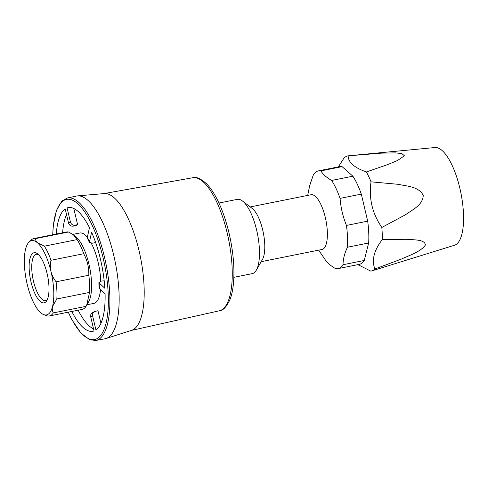 <?xml version="1.0" encoding="UTF-8"?>
<svg xmlns="http://www.w3.org/2000/svg" width="488" height="488" viewBox="0 0 488 488"><rect width="100%" height="100%" fill="white"/><g stroke="black" fill="none" stroke-linecap="round" stroke-linejoin="round"><path stroke-width="0.73" d="M381.823 227.463C372.265 213.457 368.666 198.244 371.032 181.829L398.489 184.342C406.87 186.337 418.49 186.257 423.261 195.34C422.797 205.32 412.275 209.736 405.516 214.744L381.823 227.463A58.755 20.136 78.7 0 1 382.354 239.48L406.876 239.297C413.83 240.047 424.78 239.236 425.396 245.006C420.949 251.637 409.755 255.212 401.661 258.957L374.906 268.998A58.755 20.136 78.7 0 1 371.728 270.919A58.755 20.136 78.7 0 1 370.801 271.139L357.911 264.642M382.354 239.48C373.942 250.442 371.459 260.275 374.906 268.998M338.3 166.896L344.052 157.978A58.755 20.136 78.7 0 1 348.157 155.837L381.622 153.122L395.359 152.89L401.801 153.549L404.424 155.763L397.464 160.534L387.728 164.578L366.39 171.953A58.755 20.136 78.7 0 1 371.032 181.829M348.157 155.837C348.237 162.358 354.319 167.732 366.39 171.953M307.702 195.407L309.691 185.574L313.375 174.796A49.843 17.08 78.7 0 1 318.389 170.891L339.63 166.634A49.843 17.08 78.7 0 1 342.07 166.64L352.879 176.192A49.843 17.08 78.7 0 1 361.303 194.12L367.696 221.168A49.843 17.08 78.7 0 1 368.666 242.981L364.249 260.476A49.843 17.08 78.7 0 1 359.241 264.374L337.995 268.638A49.843 17.08 78.7 0 1 335.555 268.626C330.565 265.734 326.96 262.55 324.746 259.073M318.389 170.891A49.843 17.08 78.7 0 1 320.829 170.904C323.013 174.356 326.612 177.541 331.639 180.456A49.843 17.08 78.7 0 1 340.063 198.378L361.303 194.12M342.07 166.64L320.829 170.904M352.879 176.192L331.639 180.456M367.696 221.168L346.456 225.425C342.93 216.739 340.795 207.723 340.063 198.378M346.456 225.425A49.843 17.08 78.7 0 1 347.425 247.239C344.552 253.327 343.082 259.159 343.009 264.734A49.843 17.08 78.7 0 1 337.995 268.638M368.666 242.981L347.425 247.239M364.249 260.476L343.009 264.734M261.196 261.678L322.019 249.472A27.914 9.565 -101.3 0 0 325.319 217.52A27.914 9.565 -101.3 0 0 311.039 194.736L250.216 206.936M233.856 277.33L252.204 273.646A37.881 12.981 -101.3 0 0 256.334 270.157L262.471 259.457A27.914 9.565 -101.3 0 0 262.727 230.08A27.914 9.565 -101.3 0 0 252.247 208.492L242.457 200.989A37.881 12.981 -101.3 0 0 237.302 199.36L218.953 203.045M256.334 270.157A37.881 12.981 -101.3 0 0 256.682 230.281A37.881 12.981 -101.3 0 0 242.457 200.989M354.233 155.239L434.991 147.528A49.843 17.08 78.7 0 1 453.999 169.635A49.843 17.08 78.7 0 1 454.59 245.208L371.728 270.919M56.285 234.057A63.062 21.612 78.7 0 1 65.203 208.907L68.54 223.028C69.308 225.31 70.821 226.359 73.072 226.17L75.664 225.682L77.623 224.657L74.999 225.163L73.072 226.17M62.629 232.782A62.824 21.527 78.7 0 1 66.533 214.519M87.224 237.796L89.469 227.707A63.062 21.612 78.7 0 0 68.436 207.571A63.062 21.612 78.7 0 0 67.088 207.925L69.821 207.473M95.258 241.469L94.947 242.719L92.33 243.189L89.359 242.335L91.598 232.233A63.062 21.612 78.7 0 1 104.835 288.249L98.881 282.698L101.291 281.1L104.188 280.795M98.881 282.686L99.131 288.225L105.085 293.758A63.062 21.612 78.7 0 1 95.941 329.986L92.604 315.87C92.269 313.967 92.885 312.54 94.446 311.588L92.531 312.588C90.988 313.528 90.384 314.949 90.719 316.852L92.604 315.87M90.719 316.852L94.056 330.968A63.062 21.612 78.7 0 1 93.245 331.212A63.062 21.612 78.7 0 1 71.815 311.466M93.574 328.924A62.824 21.527 78.7 0 1 78.165 310.197M77.623 224.657L73.804 208.492M67.088 207.925L70.424 222.046C71.193 224.327 72.718 225.364 74.999 225.163M100.943 323.3L97.966 310.71L94.446 311.588M68.228 312.186L72.096 320.073L80.904 333.042L89.646 339.721L95.825 340.471L105.048 338.757A72.773 24.937 -101.3 0 0 106.097 338.495L131.681 330.315A69.784 23.912 -101.3 0 0 140.507 257.42A69.784 23.912 -101.3 0 0 104.243 193.577L77.482 195.895A72.773 24.937 -101.3 0 0 76.415 196.06L67.246 198.036L61.842 201.105L56.407 210.487L53.229 225.926L52.698 234.777M106.097 338.495A72.773 24.937 -101.3 0 0 115.302 262.477A72.773 24.937 -101.3 0 0 77.482 195.895M47.464 315.968L43.67 314.62A37.881 12.981 78.7 0 1 40.62 312.674A37.881 12.981 78.7 0 1 27.139 283.998A37.881 12.981 78.7 0 1 25.59 249.1A37.881 12.981 78.7 0 1 29.103 242.005A37.881 12.981 78.7 0 1 37.515 242.878L44.359 246.166A39.479 13.53 78.7 0 1 50.996 260.281L83.71 253.711C87.352 260.5 89.048 267.68 88.798 275.238A39.479 13.53 78.7 0 1 89.56 292.416L86.632 305.354L86.047 306.336A39.479 13.53 78.7 0 1 82.094 309.404L49.38 315.968A39.479 13.53 78.7 0 1 47.464 315.968M88.798 275.238L56.083 281.808A39.479 13.53 78.7 0 1 56.846 298.979L52.545 306.452C52.002 308.861 52.265 311.015 53.332 312.906L86.047 306.336M53.332 312.906A39.479 13.53 78.7 0 1 49.38 315.968M56.846 298.979L89.56 292.416M56.083 281.808C53.656 278.733 51.96 275.317 50.996 271.554C50.179 267.766 50.179 264.008 50.996 260.281M44.359 246.166L77.08 239.602A39.479 13.53 78.7 0 1 83.71 253.711M77.08 239.602L73.45 234.856L68.479 232.001L35.758 238.565C35.496 240.096 36.081 241.536 37.515 242.878A37.881 12.981 78.7 0 1 50.996 271.554A37.881 12.981 78.7 0 1 52.545 306.452A37.881 12.981 78.7 0 1 43.67 314.62M29.103 242.005L31.226 239.986A39.479 13.53 78.7 0 1 33.849 238.559A39.479 13.53 78.7 0 1 35.758 238.565M33.849 238.559L66.563 231.995A39.479 13.53 78.7 0 1 68.479 232.001M31.018 281.972A25.559 8.76 78.7 0 1 37.521 253.809A25.559 8.76 78.7 0 1 47.653 276.049A25.559 8.76 78.7 0 1 46.885 300.48A25.559 8.76 78.7 0 1 31.018 281.972M47.47 299.272A23.564 8.076 78.7 0 1 45.543 300.51A23.564 8.076 78.7 0 1 33.483 281.277A23.564 8.076 78.7 0 1 36.271 254.297A23.564 8.076 78.7 0 1 38.528 254.699M73.45 234.85L75.457 236.393A35.886 12.298 78.7 0 1 89.694 267.619A35.886 12.298 78.7 0 1 88.609 301.919L86.632 305.354M100.742 281.247A35.886 12.298 -101.3 0 0 98.112 262.3A35.886 12.298 -101.3 0 0 91.28 243.274M87.132 236.973A35.886 12.298 -101.3 0 0 79.757 233.008L72.828 234.399M86.974 304.768L93.879 303.384A35.886 12.298 -101.3 0 0 100.522 289.726M219.386 310.789C223.034 310.642 226.603 306.83 230.08 299.345C231.568 295.435 232.63 290.769 233.258 285.346C234.734 271.767 233.77 256.377 230.373 239.181C226.829 221.967 221.735 207.412 215.104 195.523C212.439 190.82 209.669 186.983 206.79 184.006C200.794 178.596 196.097 176.516 192.693 177.754A67.844 23.247 78.7 0 1 227.231 233.16A67.844 23.247 78.7 0 1 219.386 310.789L131.321 330.431M95.825 340.471A72.639 24.894 -101.3 0 0 104.53 257.298A72.639 24.894 -101.3 0 0 67.246 198.036M52.802 234.752A71.443 24.479 78.7 0 1 72.712 200.3A71.443 24.479 78.7 0 1 103.066 257.713A71.443 24.479 78.7 0 1 101.87 333.81A71.443 24.479 78.7 0 1 68.332 312.168M70.424 222.046L68.54 223.028M89.292 241.371L87.163 236.839M99.442 288.774L99.192 283.26M318.682 250.143L325.051 259.537M192.693 177.754L103.871 193.608M87.224 237.784L89.365 242.341"/></g></svg>
